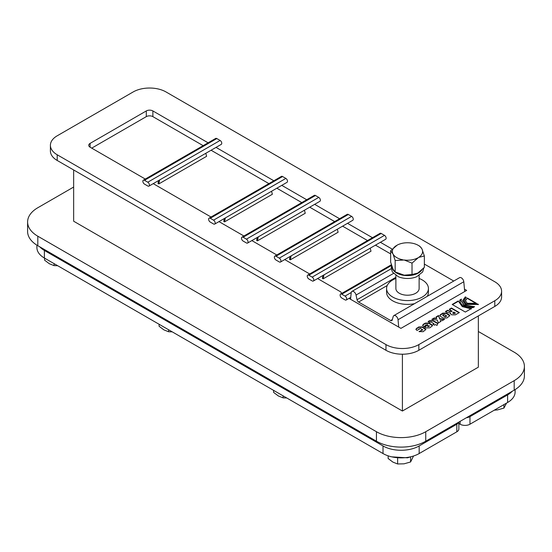 <?xml version="1.0" encoding="UTF-8"?>
<svg xmlns="http://www.w3.org/2000/svg" width="552" height="552" viewBox="0 0 552 552"><rect width="100%" height="100%" fill="white"/><g stroke="black" fill="none" stroke-linecap="round" stroke-linejoin="round"><path stroke-width="0.83" d="M323.996 274.861L323.189 278.815L322.368 278.339L322.954 275.469M323.189 278.815L370.999 251.208L370.192 248.193M312.163 277.111A2.325 1.345 60 0 1 313.681 279.16A2.325 1.345 60 0 1 313.329 281.023L385.655 239.264A2.325 1.345 -120 0 0 386.007 237.401A2.325 1.345 -120 0 0 384.489 235.359L312.163 277.111L308.878 275.213L381.204 233.455A2.325 1.345 -120 0 0 380.038 233.344L307.712 275.103A2.325 1.345 60 0 1 308.878 275.213M381.204 233.455L384.489 235.359M313.329 281.023A2.325 1.345 60 0 1 312.163 280.913L308.878 279.008A2.325 1.345 60 0 1 307.36 276.966A2.325 1.345 60 0 1 307.712 275.103M390.65 253.906L375.47 245.143M291.118 255.886L290.311 259.833L289.489 259.357L290.076 256.487M290.311 259.833L338.121 232.233L337.313 229.211M279.284 258.136A2.325 1.345 60 0 1 280.809 260.178A2.325 1.345 60 0 1 280.45 262.041L352.776 220.289A2.325 1.345 -120 0 0 353.135 218.426A2.325 1.345 -120 0 0 351.617 216.377L279.284 258.136L276 256.231L348.326 214.48A2.325 1.345 -120 0 0 347.167 214.362L274.841 256.121A2.325 1.345 60 0 1 276 256.231M348.326 214.48L351.617 216.377M280.45 262.041A2.325 1.345 60 0 1 279.284 261.931L276 260.033A2.325 1.345 60 0 1 274.482 257.984A2.325 1.345 60 0 1 274.841 256.121M367.535 240.562L342.599 226.161M258.246 236.905L257.439 240.851L256.618 240.382L257.204 237.505M257.439 240.851L305.249 213.251L304.442 210.229M246.413 239.154A2.325 1.345 60 0 1 247.931 241.203A2.325 1.345 60 0 1 247.572 243.066L319.898 201.307A2.325 1.345 -120 0 0 320.257 199.445A2.325 1.345 -120 0 0 318.739 197.395L246.413 239.154L243.121 237.256L315.454 195.498A2.325 1.345 -120 0 0 314.288 195.38L241.962 237.139A2.325 1.345 60 0 1 243.121 237.256M315.454 195.498L318.739 197.395M247.572 243.066A2.325 1.345 60 0 1 246.413 242.949L243.121 241.052A2.325 1.345 60 0 1 241.603 239.002A2.325 1.345 60 0 1 241.962 237.139M334.657 221.58L309.72 207.186M225.368 217.923L224.56 221.869L223.739 221.4L224.326 218.523M224.56 221.869L272.371 194.269L271.563 191.254M213.534 220.172A2.325 1.345 60 0 1 215.052 222.221A2.325 1.345 60 0 1 214.7 224.084L287.026 182.326A2.325 1.345 -120 0 0 287.378 180.463A2.325 1.345 -120 0 0 285.86 178.413L213.534 220.172L210.25 218.275L282.576 176.516A2.325 1.345 -120 0 0 281.41 176.398L209.084 218.157A2.325 1.345 60 0 1 210.25 218.275M282.576 176.516L285.86 178.413M214.7 224.084A2.325 1.345 60 0 1 213.534 223.967L210.25 222.07A2.325 1.345 60 0 1 208.732 220.02A2.325 1.345 60 0 1 209.084 218.157M301.785 202.598L276.842 188.204M159.618 179.959L158.81 183.913L157.989 183.436L158.576 180.559M158.81 183.913L206.62 156.306L205.813 153.29M147.784 182.208A2.325 1.345 60 0 1 149.302 184.258A2.325 1.345 60 0 1 148.943 186.121L221.276 144.362A2.325 1.345 -120 0 0 221.628 142.499A2.325 1.345 -120 0 0 220.11 140.45L147.784 182.208L144.493 180.311L216.826 138.552A2.325 1.345 -120 0 0 215.659 138.442L143.334 180.193A2.325 1.345 60 0 1 144.493 180.311M216.826 138.552L220.11 140.45M148.943 186.121A2.325 1.345 60 0 1 147.784 186.003L144.493 184.106A2.325 1.345 60 0 1 142.975 182.056A2.325 1.345 60 0 1 143.334 180.193M268.907 183.623L211.092 150.241M349.009 298.384L398.723 327.088L398.033 319.725A3.484 2.015 -120 0 0 396.398 316.413A3.484 2.015 -120 0 0 393.845 315.613A3.484 2.015 -120 0 0 393.21 316.503L392.224 320.043A2.325 1.345 -120 0 1 391.803 320.636A2.325 1.345 -120 0 1 390.637 320.526L358.621 302.034L387.228 285.515M203.157 145.659L152.876 116.631L152.876 110.938A4.651 2.684 0 0 0 146.301 110.938L146.301 116.631A4.651 2.684 180 0 1 152.876 116.631M146.301 116.631L91.729 148.136M395.881 277.304L357.034 299.729A2.325 1.345 -120 0 0 358.621 302.034M357.034 299.729L356.047 295.044A3.484 2.015 -120 0 0 351.928 291.415A3.484 2.015 -120 0 0 351.217 292.698L350.534 299.267M421.859 270.025A15.484 8.942 180 0 1 404.575 275.455A15.484 8.942 180 0 1 392.017 266.706M423.777 268.044L422.666 271.95L416.76 276.69A15.484 8.942 180 0 1 398.247 276.69L392.348 271.963L391.23 268.065L391.665 265.657M404.195 275.193L395.163 271.901L395.163 260.51L404.195 260.006L412.02 263.118L418.63 257.404L424.357 255.997L424.357 267.382L417.747 273.095L412.02 274.503L404.195 275.193A15.125 8.729 0 0 0 417.747 273.095M424.357 255.997L421.935 248.883A15.125 8.729 180 0 0 418.195 245.316A15.125 8.729 180 0 0 412.02 243.156L410.812 242.97A15.125 8.729 180 0 0 397.261 245.067L390.65 250.78L390.65 262.165L393.072 269.279L395.163 271.901L396.812 272.847A15.125 8.729 0 0 0 402.988 275.006M412.02 263.118L412.02 274.503M390.65 250.78L393.072 254.092L395.163 260.51M421.935 248.883L419.844 246.261L418.195 245.316M392.748 253.396A15.125 8.729 180 0 1 396.377 245.578M422.259 249.58A15.125 8.729 180 0 1 418.63 257.404M402.988 259.82A15.125 8.729 180 0 1 393.072 254.092M417.747 257.915A15.125 8.729 180 0 1 404.195 260.006M419.127 275.441L419.127 288.503A11.627 6.714 180 0 1 411.951 294.699A11.627 6.714 180 0 1 399.282 293.25A11.627 6.714 180 0 1 395.881 288.503L395.881 275.441M395.881 278.456A20.921 12.082 0 0 0 386.579 288.503A20.921 12.082 0 0 0 392.707 297.045A20.921 12.082 0 0 0 415.511 299.66A20.921 12.082 0 0 0 428.428 288.503A20.921 12.082 0 0 0 419.127 278.456M414.517 303.676A20.921 12.082 180 0 1 392.707 300.84A20.921 12.082 180 0 1 386.579 292.298L386.579 288.503M428.428 288.503L428.428 292.298A20.921 12.082 180 0 1 427.213 296.348M424.371 264.077L453.744 281.03M393.845 315.613L459.595 277.656A3.484 2.015 60 0 1 462.148 278.456A3.484 2.015 60 0 1 463.79 281.762L464.701 291.546M398.723 327.088L400.931 328.364L466.681 290.4L464.473 289.124M507.612 402.484L469.966 424.219L469.966 416.622L507.612 394.894L507.612 402.484A25.571 14.766 0 0 0 515.099 392.044L515.099 389.595M460.106 421.369L460.106 424.219A6.976 4.03 0 0 0 469.966 424.219M460.106 424.219L458.864 423.494M494.261 410.191L497.469 409.915L503.948 408.066L506.55 403.098M503.948 404.595L503.948 408.066M469.966 416.622A6.976 4.03 180 0 1 466.419 417.726M512.18 391.306A25.571 14.766 180 0 1 507.612 394.894M388.132 455.828L388.132 458.498L392.872 462.086L397.619 463.977L404.098 463.818L410.584 461.969L413.545 455.993M410.584 456.814L410.584 461.969M397.619 458.415L397.619 463.977M458.719 422.17A6.976 4.03 180 0 1 456.821 424.219L456.821 431.809A6.976 4.03 0 0 0 458.864 428.959L458.864 422.087M456.821 431.809L419.175 453.544L419.175 445.947A25.571 14.766 180 0 1 383.012 445.947L383.012 453.544A25.571 14.766 0 0 0 419.175 453.544M383.012 453.544L44.388 258.039L44.388 250.449A25.571 14.766 180 0 1 39.82 246.861M36.901 245.15L36.901 247.6A25.571 14.766 0 0 0 44.388 258.039M273.613 390.381L273.613 392.382L278.353 395.963L283.1 397.861L286.757 397.971M283.1 395.86L283.1 397.861M159.093 324.265L159.093 326.26L163.84 329.848L168.581 331.745L172.238 331.855M168.581 329.744L168.581 331.745M44.574 258.15L44.574 260.144L49.321 263.732L54.068 265.622L57.718 265.74M54.068 263.628L54.068 265.622M27.6 221.973L27.6 231.467A34.873 20.134 0 0 0 37.812 245.702L37.812 236.208A34.873 20.134 180 0 1 27.6 221.973A34.873 20.134 180 0 1 37.812 207.738L73.651 187.052M478.349 331.497L514.188 352.183A34.873 20.134 180 0 1 524.4 366.418A34.873 20.134 180 0 1 514.188 380.652L425.751 431.712A34.873 20.134 180 0 1 376.436 431.712L376.436 441.207L37.812 245.702M514.188 380.652L514.188 390.147A34.873 20.134 0 0 0 524.4 375.912L524.4 366.418M514.188 390.147L425.751 441.207L425.751 431.712M376.436 441.207A34.873 20.134 0 0 0 425.751 441.207M351.244 292.512L345.041 296.093A2.325 1.345 60 0 1 346.559 298.142A2.325 1.345 60 0 1 346.201 300.005A2.325 1.345 60 0 1 345.041 299.888L341.75 297.99A2.325 1.345 60 0 1 340.232 295.941A2.325 1.345 60 0 1 340.591 294.078A2.325 1.345 60 0 1 341.75 294.195L391.589 265.422M345.041 296.093L341.75 294.195M450.273 313.771L450.646 312.97L447.272 312.453L445.381 311.549L447.637 310.252L449.625 311.576L452.081 311.362L449.224 309.334L451.488 308.023L459.361 312.57L455.428 314.84L451.564 314.806L450.239 313.577L450.646 312.97M449.549 309.52L451.488 308.402L459.029 312.756M445.788 311.694L447.637 310.631M453.123 312.446L453.22 313.536L453.123 312.825L453.22 313.536L455.303 313.225L453.868 312.018L453.123 312.446L453.22 313.156L455.303 312.846M451.488 308.023L451.488 308.402M447.637 310.252L449.625 311.197L452.081 310.983M448.631 310.679L448.631 311.059M465.336 296.873L466.309 297.431L463.963 300.688L466.281 303.917L477.514 303.904L478.487 304.462L465.329 304.469L462.611 300.674L465.336 296.873L465.985 297.625M462.617 300.861L465.336 297.252M477.514 303.904L478.149 304.649M463.97 300.875L466.281 304.297L477.514 304.283M461.106 300.861L464.273 305.456L473.775 307.188M459.761 300.861L461.265 299.598M459.754 300.667L459.802 300.067L461.444 299.115L461.106 300.674L464.273 305.077L474.61 306.698L472.947 307.657C464.563 307.443 460.175 304.911 459.802 300.067L459.802 300.447M421.286 330.262L422.425 329.585L420.452 328.447L417.043 330.413L416.615 330.165L415.877 329.199L418.623 326.998L422.28 326.901L425.123 328.537L425.868 329.51L423.115 331.711L419.03 331.559L422.425 329.965M419.002 328.902L419.002 329.282M418.906 329.089L418.906 328.709L419.299 329.116M415.897 329.385L418.623 327.377L422.28 327.281L425.84 329.703M422.425 329.585L422.708 330.172M419.361 331.752L421.286 330.641M428.407 321.726L429.525 321.085L433.175 320.988L437.798 323.658M433.299 324.486L434.01 323.693L431.353 322.154L429.587 322.396L428.076 321.54L429.525 320.705L433.175 320.608L437.908 323.341L436.998 325.418L435.507 324.555L434.465 325.156L432.968 324.293L434.01 323.693M423.508 324.183L425.344 323.12L428.994 323.017L431.843 324.659L432.582 325.632L429.829 327.833L426.178 327.929L424.447 326.936L427.855 324.969L427.172 324.569L423.763 326.536L422.591 325.321L423.508 324.183L423.508 324.562L425.344 323.5L428.994 323.403L432.554 325.825M429.145 325.708L427.662 326.184L429.145 325.708L429.435 326.301M427.662 326.184L427.993 326.756L429.145 326.087M422.618 325.507L423.508 324.562M425.73 325.031L425.723 325.404M425.633 325.218L425.633 324.838L426.02 325.238M427.855 324.969L424.778 327.122M440.323 320.47L440.786 321.505L438.371 322.899L437.308 320.091L431.802 319.387L434.279 317.959L436.694 318.262L436.108 316.903L438.523 315.509L439.689 318.649L444.65 319.277L442.173 320.705L440.323 320.47L440.655 321.581M436.239 317.207L438.523 315.889L439.689 319.028L444.112 319.587M432.34 319.456L434.279 318.338L436.694 318.642L436.694 318.262M439.689 318.649L439.689 319.028M438.523 315.509L438.523 315.889M434.279 317.959L434.279 318.338M439.744 315.62L442.594 313.543L446.244 313.439L449.804 315.861M440.455 316.406L439.716 315.433L442.594 313.163L446.244 313.06L449.087 314.702L449.832 315.675L446.954 317.945L443.304 318.042L440.455 316.406M445.119 316.489L446.389 315.751L444.415 314.612L443.104 314.592L443.146 315.351L445.119 316.869L446.389 316.13M446.671 316.337L446.389 315.751M443.104 314.592L443.146 315.73L443.104 314.971L443.146 315.73L445.119 316.869M465.343 300.833L467.247 298.356L476.086 303.462M467.247 297.976L476.424 303.276L467.227 303.289L465.336 300.647L467.247 298.356M458.263 300.957L462.265 306.236L471.415 308.547L465.336 312.052L452.185 304.462L458.263 300.957L462.265 306.615L471.415 308.927M452.516 304.656L458.263 301.337M385.972 344.593L57.208 154.781A23.246 13.42 180 0 1 50.404 145.293A23.246 13.42 180 0 1 57.208 135.799L133.156 91.956A23.246 13.42 180 0 1 166.028 91.956L494.792 281.762A23.246 13.42 180 0 1 501.596 291.256A23.246 13.42 180 0 1 494.792 300.743L418.844 344.593A23.246 13.42 180 0 1 385.972 344.593L385.972 350.285L57.208 160.473L57.208 154.781M380.404 242.3L392.182 249.097M341.198 293.064A2.091 1.208 0 0 0 341.136 293.34A2.091 1.208 0 0 0 341.239 293.705L341.253 292.76A2.325 1.345 180 0 1 341.198 293.064L341.198 293.616M317.614 278.553L340.577 291.808A2.325 1.345 180 0 1 341.253 292.76M309.672 273.971L284.735 259.571M276.8 254.989L251.857 240.589M243.922 236.008L218.985 221.607M211.043 217.026L153.228 183.643M145.293 179.062L90.086 147.191A4.651 2.684 0 0 1 88.727 145.293A4.651 2.684 0 0 1 90.086 143.396L146.301 110.938M152.876 110.938L208.09 142.809M216.025 147.391L273.84 180.773M281.775 185.355L306.719 199.755M314.654 204.337L339.59 218.737M347.525 223.318L372.469 237.712M376.436 431.712L37.812 236.208M478.349 315.93L478.349 367.177L402.408 411.026L73.651 221.214L73.651 169.968M50.404 145.293L50.404 150.986A23.246 13.42 0 0 0 57.208 160.473M494.792 300.743L494.792 306.436A23.246 13.42 0 0 0 501.596 296.948L501.596 291.256M494.792 306.436L418.844 350.285L418.844 344.593M385.972 350.285A23.246 13.42 0 0 0 418.844 350.285M402.408 411.026L402.408 354.218M44.388 250.449L383.012 445.947M419.175 445.947L456.821 424.219M393.466 273.44L356.047 295.044M392.368 319.525L390.637 320.526M463.79 281.762L398.033 319.725M454.703 313.191L454.703 313.57M449.625 311.197L449.625 311.576M416.788 328.06L416.788 328.44M418.623 326.998L418.623 327.377M422.28 326.901L422.28 327.281M425.123 328.537L425.123 328.916M429.525 320.705L429.525 321.085M433.175 320.608L433.175 320.988M425.344 323.12L425.344 323.5M428.994 323.017L428.994 323.403M431.843 324.659L431.843 325.038M427.993 326.377L427.993 326.756M440.627 314.295L440.627 314.674M442.594 313.163L442.594 313.543M446.244 313.06L446.244 313.439M449.087 314.702L449.087 315.082M462.265 306.236L462.265 306.615M90.086 143.396L90.086 147.191M391.258 268.707L351.928 291.415M410.433 456.849L407.576 457.822L391.754 456.849M340.591 294.078L391.382 264.753M350.727 297.39L346.201 300.005M452.84 312.77L452.84 313.15M463.963 301.068L463.963 300.688M461.106 301.054L461.106 300.674M442.78 314.957L442.78 315.337"/></g></svg>
